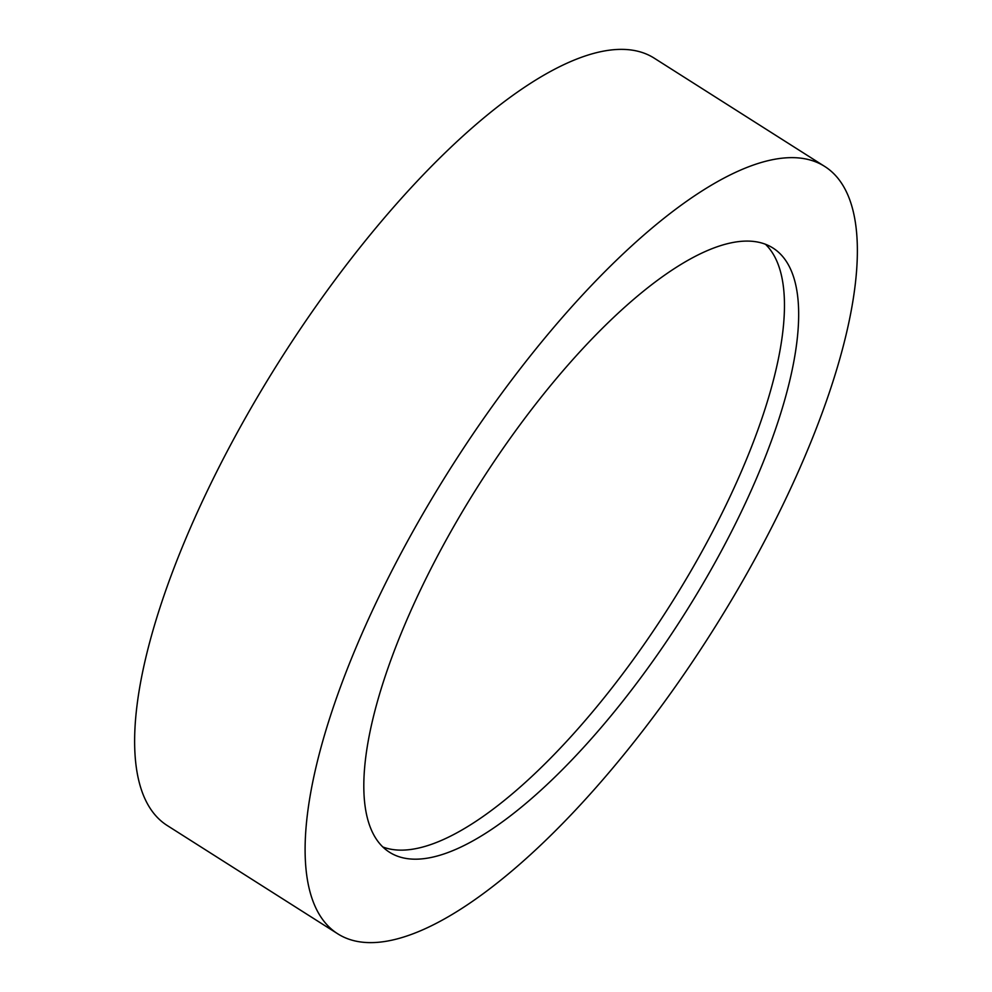 <?xml version="1.0" encoding="UTF-8"?>
<svg xmlns="http://www.w3.org/2000/svg" width="992" height="992" viewBox="0 0 992 992"><rect width="100%" height="100%" fill="white"/><g stroke="black" fill="none" stroke-linecap="round" stroke-linejoin="round"><path stroke-width="1.49" d="M824.873 166.544L654.385 58.268A454.423 154.157 122.4 0 0 207.898 489.664A454.423 154.157 122.4 0 0 167.127 825.456L337.615 933.732A454.423 154.157 122.4 0 0 784.102 502.336A454.423 154.157 122.4 0 0 824.873 166.544A454.423 154.157 122.4 0 0 378.374 597.94A454.423 154.157 122.4 0 0 337.615 933.732M421.501 587.772A357.814 121.384 122.4 0 0 389.41 852.178A357.814 121.384 122.4 0 0 740.974 512.504A357.814 121.384 122.4 0 0 773.078 248.099A357.814 121.384 122.4 0 0 421.501 587.772M765.514 244.317A357.814 121.384 -57.6 0 1 726.764 503.477A357.814 121.384 -57.6 0 1 382.763 846.945"/></g></svg>
